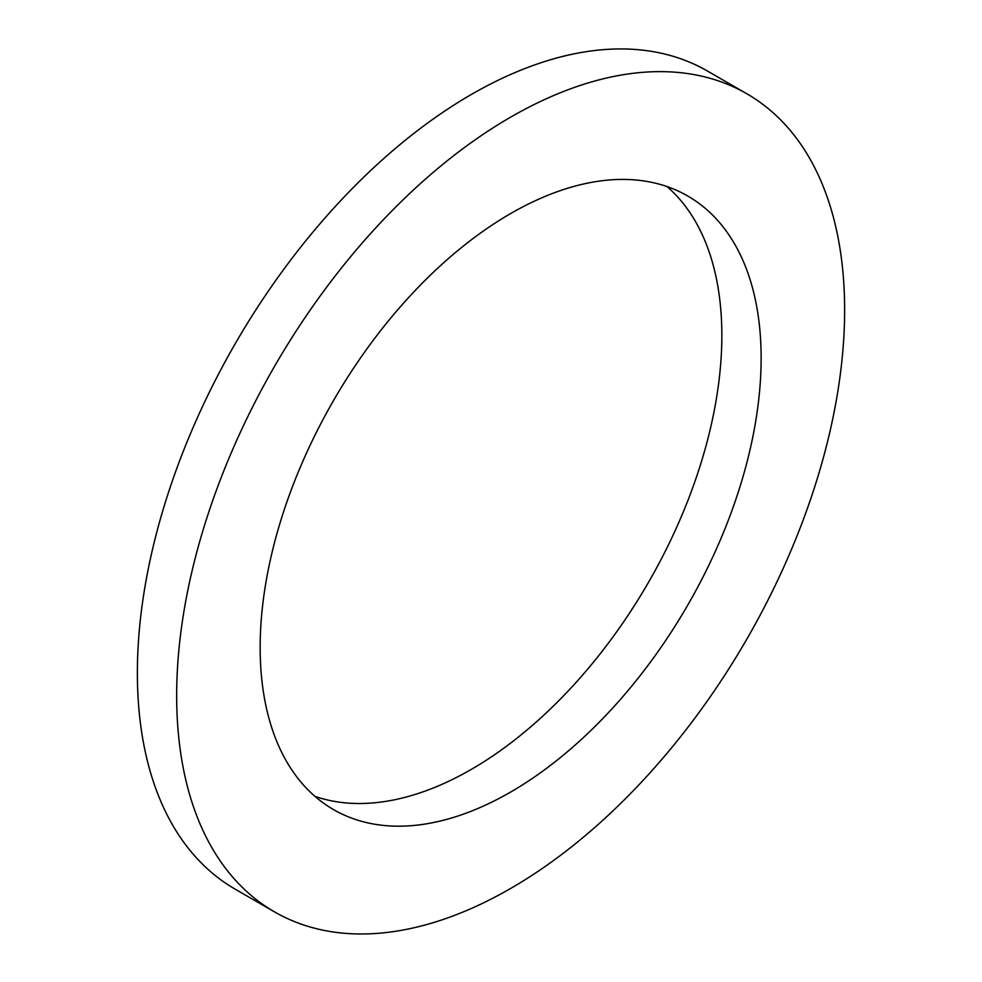 <?xml version="1.0" encoding="UTF-8"?>
<svg xmlns="http://www.w3.org/2000/svg" width="982" height="982" viewBox="0 0 982 982"><rect width="100%" height="100%" fill="white"/><g stroke="black" fill="none" stroke-linecap="round" stroke-linejoin="round"><path stroke-width="1.47" d="M260.156 647.42A354.244 204.526 120 0 0 333.524 809.598A354.244 204.526 120 0 0 687.768 605.072A354.244 204.526 120 0 0 687.768 196.019A354.244 204.526 120 0 0 414.785 290.918A354.244 204.526 120 0 0 260.156 647.42M314.964 796.365A354.244 204.526 120 0 0 648.476 582.387A354.244 204.526 120 0 0 667.036 186.568M176.662 695.637A472.33 272.701 120 0 0 274.481 911.861A472.33 272.701 120 0 0 746.811 639.159A472.33 272.701 120 0 0 746.811 93.756A472.33 272.701 120 0 0 382.833 220.299A472.33 272.701 120 0 0 176.662 695.637M746.811 93.756L707.519 71.072A472.33 272.701 120 0 0 343.54 197.615A472.33 272.701 120 0 0 137.37 672.952A472.33 272.701 120 0 0 235.189 889.176L274.481 911.861"/></g></svg>
